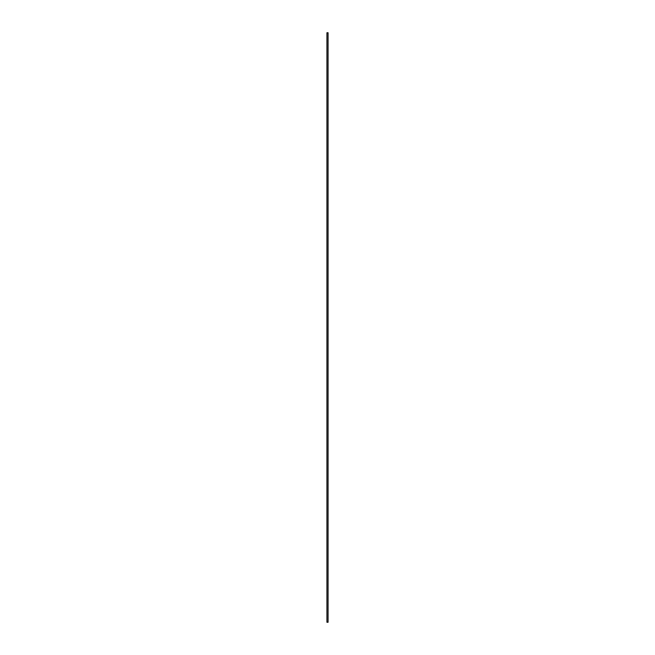<?xml version="1.0" encoding="UTF-8"?>
<svg xmlns="http://www.w3.org/2000/svg" width="655" height="655" viewBox="0 0 655 655"><rect width="100%" height="100%" fill="white"/><g stroke="black" fill="none" stroke-linecap="round" stroke-linejoin="round"><path stroke-width="0.98" d="M328.073 622.25L328.073 32.75L326.927 32.75L326.927 622.25L328.073 622.25"/></g></svg>
